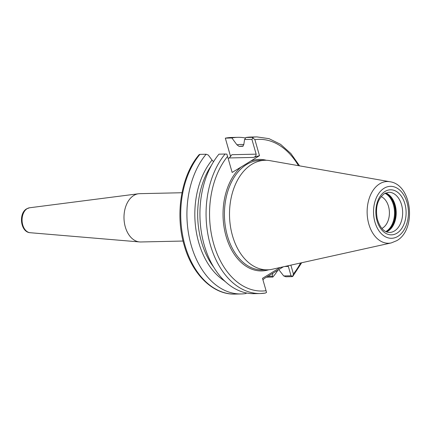 <?xml version="1.0" encoding="UTF-8"?>
<svg xmlns="http://www.w3.org/2000/svg" width="431" height="431" viewBox="0 0 431 431"><rect width="100%" height="100%" fill="white"/><g stroke="black" fill="none" stroke-linecap="round" stroke-linejoin="round"><path stroke-width="0.65" d="M382.653 227.988A16.631 11.163 -91.3 0 1 381.844 228.43A16.642 11.168 88.7 0 0 382.658 227.994A16.642 11.168 88.7 0 0 389.387 211.707A16.642 11.168 88.7 0 0 381.149 196.617A16.631 11.163 -91.3 0 1 389.376 211.707A16.631 11.163 -91.3 0 1 382.653 227.988M386.499 231.883A20.09 13.485 88.7 0 0 388.062 231.091A20.09 13.485 88.7 0 0 390.152 229.47A20.09 13.485 88.7 0 0 389.398 195.221A20.09 13.485 88.7 0 0 385.648 192.969M389.92 181.737L269.951 160.655A54.785 36.77 88.7 0 0 265.087 160.278A54.785 36.77 88.7 0 0 251.752 164.356A54.785 36.77 88.7 0 0 230.391 226.022A54.785 36.77 88.7 0 0 267.489 269.828A54.785 36.77 88.7 0 0 272.333 269.24L391.262 242.917L396.806 240.649C416.729 229.621 412.311 184.78 389.92 181.737A30.865 20.715 88.7 0 0 379.663 183.821A30.865 20.715 88.7 0 0 367.972 220.553A30.865 20.715 88.7 0 0 391.262 242.917M182.001 192.738L139.676 193.67A24.158 16.216 88.7 0 0 138.523 193.756A24.158 16.216 88.7 0 0 133.799 195.464A24.158 16.216 88.7 0 0 124.263 221.809A24.158 16.216 88.7 0 0 139.579 241.936A24.158 16.216 88.7 0 0 140.738 241.974L183.062 241.042M298.457 165.666A75.867 50.917 88.7 0 0 254.893 139.649L259.484 155.666L245.934 164.055L232.153 172.448L227.557 156.431A75.867 50.917 88.7 0 0 213.695 243.908A75.867 50.917 88.7 0 0 266.067 290.715L262.511 278.324L280.096 267.522M243.213 146.077L242.788 146.087A69.466 46.623 88.7 0 0 239.124 146.384L242.518 146.308A69.466 46.623 -91.3 0 1 242.804 146.271M267.91 276.287L272.333 276.19L272.785 273.297M272.333 276.19L272.877 277.052A78.329 52.571 88.7 0 0 277.925 270.14M245.584 138.022A78.329 52.571 88.7 0 0 237.788 137.333A78.329 52.571 88.7 0 0 231.873 137.963L225.327 138.152L230.623 156.625M243.806 144.514A71.137 47.744 88.7 0 0 236.931 144.805L231.873 137.963M259.484 155.666L253.46 157.423C255.249 156.916 256.149 155.833 256.154 154.163L251.909 139.358L244.587 139.52L243.784 144.654L242.675 146.292M244.587 139.52L245.945 137.489L252.087 137.354A78.329 52.571 -91.3 0 1 256.935 136.913L250.794 137.047A78.329 52.571 88.7 0 0 245.945 137.489M301.689 262.743L292.741 276.427L292.024 276.632L285.882 276.767L283.706 275.942L291.027 275.781L288.344 266.423L284.702 266.503M278.776 269.617L283.706 275.942M239.124 146.384L236.931 144.805M206.137 154.233L199.941 154.368A78.329 52.571 88.7 0 0 184.096 242.055A78.329 52.571 88.7 0 0 235.03 294.087L241.225 293.953A78.329 52.571 88.7 0 1 190.292 241.915A78.329 52.571 88.7 0 1 206.137 154.233L208.308 155.058L212.03 160.095A71.137 47.744 88.7 0 0 223.845 280.489L225.564 281.879M212.03 160.095L213.345 161.442M241.225 293.953A78.329 52.571 88.7 0 0 246.074 293.511L246.43 292.978M218.959 154.163A78.329 52.571 88.7 0 0 203.34 241.796A78.329 52.571 88.7 0 0 254.231 293.667L260.367 293.533A78.329 52.571 -91.3 0 1 209.477 241.662A78.329 52.571 -91.3 0 1 225.101 154.029L218.959 154.163M256.154 154.163L231.91 154.697L229.217 157.951L228.177 158.592M230.596 156.663L225.327 138.152L225.677 138.098A78.329 52.571 88.7 0 1 231.592 137.467L237.788 137.333M272.877 277.052L266.45 277.187M290.877 265.14L293.398 273.933A75.867 50.917 88.7 0 0 300.59 262.985M283.361 266.8L264.311 278.501L262.888 279.838M291.027 275.781L292.784 276.357L293.398 273.933M287.989 265.776L288.344 266.423M266.067 290.715L266.547 292.466L265.216 293.091A78.329 52.571 -91.3 0 1 260.367 293.533L265.41 293.075M254.893 139.649L252.087 137.354M251.909 139.358L253.089 137.925M225.101 154.029L226.878 154.115L227.557 156.431M199.941 154.368L199.219 154.573C181.149 175.406 174.835 214.417 184.274 245.578C192.398 274.531 213.221 294.906 235.03 294.087M394.494 230.951A20.09 13.485 88.7 0 0 402.328 208.335A20.09 13.485 88.7 0 0 388.724 192.274L384.468 193.589C376.053 200.296 375.746 209.611 377.217 218.646C379.84 227.703 383.973 232.304 389.608 232.444A20.09 13.485 88.7 0 0 394.494 230.951M385.002 191.461A22.541 15.128 -91.3 0 1 404.881 203.782A22.541 15.128 -91.3 0 1 396.962 233.176A22.541 15.128 -91.3 0 1 377.082 220.855A22.541 15.128 -91.3 0 1 385.002 191.461M385.815 231.587A20.268 13.603 88.7 0 0 386.311 231.296A20.268 13.603 88.7 0 0 394.521 211.836A20.268 13.603 88.7 0 0 384.975 193.298M386.402 231.846A20.559 13.797 88.7 0 0 386.903 231.555A20.559 13.797 88.7 0 0 395.232 211.82A20.559 13.797 88.7 0 0 385.551 193.013M397.878 236.366A25.989 17.445 88.7 0 0 407.009 202.478A25.989 17.445 88.7 0 0 384.086 188.266A25.989 17.445 88.7 0 0 374.954 222.159A25.989 17.445 88.7 0 0 397.878 236.366M265.087 160.278L260.006 160.391A54.785 36.77 88.7 0 0 246.672 164.464A54.785 36.77 88.7 0 0 225.311 226.135A54.785 36.77 88.7 0 0 262.409 269.941L267.489 269.828M30.138 232.713C20.548 232.261 18.253 213.474 26.647 208.83L29.588 207.774A12.504 8.394 88.7 0 0 27.142 208.658A12.504 8.394 88.7 0 0 22.207 222.294A12.504 8.394 88.7 0 0 30.138 232.713L139.579 241.936M241.091 166.964A55.771 37.432 88.7 0 0 225.769 235.159A55.771 37.432 88.7 0 0 268.809 269.763M211.335 165.542A69.466 46.623 88.7 0 0 213.56 266.929M253.46 157.423L229.217 157.951M266.406 160.289A55.771 37.432 88.7 0 0 250.551 161.156M389.996 229.615A20.429 13.711 88.7 0 0 389.241 195.081M388.115 231.054A20.559 13.797 88.7 0 0 395.728 212.214A20.559 13.797 88.7 0 0 387.297 193.724M29.588 207.774L138.523 193.756M299.567 165.86L290.909 153.565L280.581 144.331L269.057 138.663L256.935 136.913M225.456 138.119L231.592 137.467"/></g></svg>
